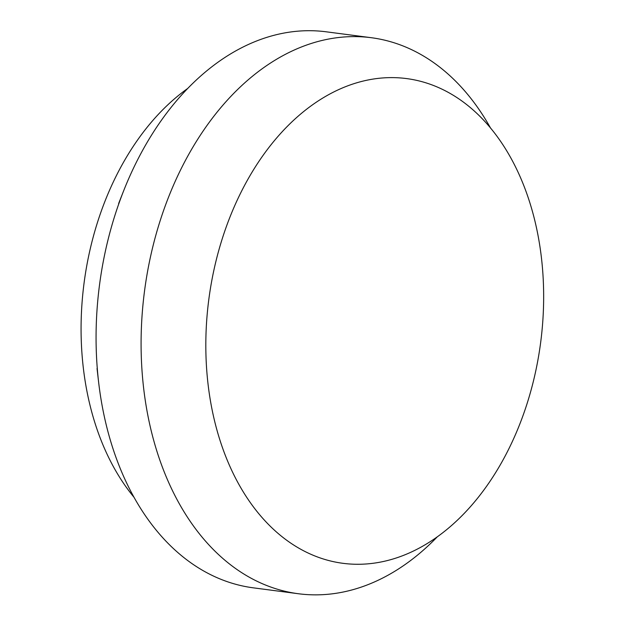 <?xml version="1.0" encoding="UTF-8"?>
<svg xmlns="http://www.w3.org/2000/svg" width="625" height="625" viewBox="0 0 625 625"><rect width="100%" height="100%" fill="white"/><g stroke="black" fill="none" stroke-linecap="round" stroke-linejoin="round"><path stroke-width="0.94" d="M437.125 537.016A280.398 191.945 -82.5 0 1 298.484 593.75A280.398 191.945 -82.5 0 1 144.555 290.812A280.398 191.945 -82.5 0 1 371.266 37.703A280.398 191.945 -82.5 0 1 490.641 128.211M371.266 37.703L326.227 31.805A280.398 191.945 97.5 0 0 123.625 190.867A280.398 191.945 97.5 0 0 98.602 382.008A280.398 191.945 97.5 0 0 105.844 423.273A280.398 191.945 97.5 0 0 253.445 587.852L298.484 593.75M214.312 419.844A244.445 167.336 -82.5 0 1 406.445 78.562A244.445 167.336 -82.5 0 1 540.633 342.664A244.445 167.336 -82.5 0 1 342.992 563.32A244.445 167.336 -82.5 0 1 214.312 419.844M134.07 497.352A244.445 167.336 -82.5 0 1 89.586 403.516A244.445 167.336 -82.5 0 1 187.586 88.539M97.039 368.508L98.602 382.008M118.641 203.508L123.625 190.867"/></g></svg>
